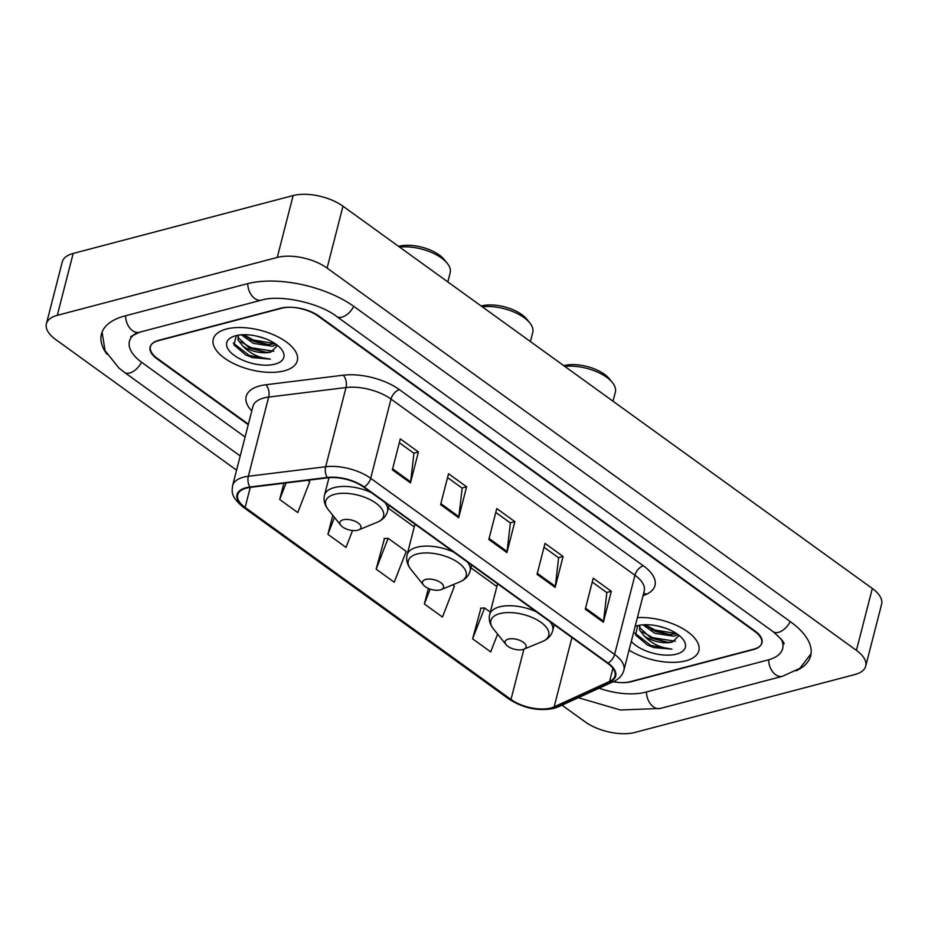 <?xml version="1.0" encoding="UTF-8"?>
<svg xmlns="http://www.w3.org/2000/svg" width="928" height="928" viewBox="0 0 928 928"><rect width="100%" height="100%" fill="white"/><g stroke="black" fill="none" stroke-linecap="round" stroke-linejoin="round"><path stroke-width="1.39" d="M613.304 681.662A27.109 12.69 -165.6 0 0 631.284 681.697L753.49 649.542A27.109 12.69 -165.6 0 0 761.656 643.22A27.109 12.69 -165.6 0 0 754.696 631.4L318.2 316.158A27.109 12.69 -165.6 0 0 280.824 308.177L158.63 340.344A27.109 12.69 -165.6 0 0 150.452 346.666A27.109 12.69 -165.6 0 0 157.412 358.486L248.379 424.177M135.511 333.535A48.801 22.829 -165.6 0 0 129.444 341.272A48.801 22.829 -165.6 0 0 141.984 362.546L245.085 437.007M599.059 688.193A48.801 22.829 -165.6 0 0 645.76 692.149L767.955 659.982A48.801 22.829 -165.6 0 0 782.664 648.614A48.801 22.829 -165.6 0 0 781.074 638.905M561.997 705.176L585.023 721.798A36.146 16.913 -165.6 0 0 634.856 732.447L854.816 674.552A36.146 16.913 -165.6 0 0 865.708 666.13A36.146 16.913 -165.6 0 0 856.428 650.366L327.097 268.076A36.146 16.913 -165.6 0 0 277.252 257.439L57.292 315.334A36.146 16.913 -165.6 0 0 46.4 323.756A36.146 16.913 -165.6 0 0 55.68 339.52L236.57 470.16M865.708 666.13L881.6 604.244A36.146 16.913 -165.6 0 0 872.32 588.48L342.977 206.202A36.146 16.913 -165.6 0 0 293.144 195.553L73.184 253.448A36.146 16.913 -165.6 0 0 62.292 261.87L46.4 323.756M796.12 670.805A77.708 36.366 -165.6 0 0 810.666 655.806A77.708 36.366 -165.6 0 0 790.714 621.922L354.218 306.681A77.708 36.366 -165.6 0 0 247.057 283.794L124.862 315.961A77.708 36.366 -165.6 0 0 101.442 334.08A77.708 36.366 -165.6 0 0 106.975 354.229M685.757 660.829A43.372 20.3 -165.6 0 0 698.83 650.714A43.372 20.3 -165.6 0 0 680.943 627.606A43.372 20.3 -165.6 0 0 637.408 617.607A43.372 20.3 -165.6 0 1 680.943 627.606A43.372 20.3 -165.6 0 1 698.83 650.714A43.372 20.3 -165.6 0 1 685.757 660.829A43.372 20.3 -165.6 0 1 629.045 650.145A43.372 20.3 -165.6 0 0 685.757 660.829M284.235 370.852A43.372 20.3 -165.6 0 0 297.308 360.737A43.372 20.3 -165.6 0 0 274.41 335.17A43.372 20.3 -165.6 0 0 226.351 329.046A43.372 20.3 -165.6 0 0 213.278 339.161A43.372 20.3 -165.6 0 0 236.188 364.739A43.372 20.3 -165.6 0 0 284.235 370.852A43.372 20.3 -165.6 0 0 297.308 360.737A43.372 20.3 -165.6 0 0 274.41 335.17A43.372 20.3 -165.6 0 0 226.351 329.046A43.372 20.3 -165.6 0 0 213.278 339.161A43.372 20.3 -165.6 0 0 236.188 364.739A43.372 20.3 -165.6 0 0 284.235 370.852M550.872 707.983A28.919 13.526 14.4 0 1 510.992 699.468L245.12 507.454A28.919 13.526 14.4 0 1 237.696 494.844A28.919 13.526 14.4 0 1 250.282 487.374L327.619 477.827A28.919 13.526 14.4 0 1 363.625 487.072L607.562 663.242A28.919 13.526 14.4 0 1 614.986 675.851A28.919 13.526 14.4 0 1 609.557 681.442L554.144 706.834A28.919 13.526 14.4 0 1 550.872 707.983M551.348 708.331A29.638 13.874 -165.6 0 0 554.712 707.148L610.114 681.755A29.638 13.874 -165.6 0 0 608.072 663.102L364.147 486.933A29.638 13.874 -165.6 0 0 327.236 477.456L249.887 487.014A29.638 13.874 -165.6 0 0 244.609 507.593L510.481 699.608A29.638 13.874 -165.6 0 0 551.348 708.331M480.948 608.165L472.607 638.824L490.692 651.885L497.594 634.114M384.482 538.507L376.142 569.166L394.238 582.227L406.22 551.371L388.124 538.31L384.006 538.53M613.106 681.755A27.109 12.69 -165.6 0 0 630.344 681.651L753.826 649.148A27.109 12.69 -165.6 0 0 762.004 642.826A27.109 12.69 -165.6 0 0 755.032 631.005L319.151 316.216A27.109 12.69 -165.6 0 0 281.764 308.224L158.282 340.727A27.109 12.69 -165.6 0 0 150.116 347.049A27.109 12.69 -165.6 0 0 157.076 358.869L248.24 424.711M392.358 469.835L400.304 438.898L418.4 451.959L410.454 482.896L392.358 469.835M537.057 574.339L545.003 543.39L563.087 556.452L555.141 587.401L537.057 574.339M585.29 609.162L593.236 578.225L611.32 591.287L603.374 622.224L585.29 609.162M440.591 504.67L448.537 473.732L466.622 486.794L458.676 517.731L440.591 504.67M488.824 539.504L496.77 508.556L514.854 521.629L506.908 552.566L488.824 539.504M283.864 483.233L279.688 499.496L297.772 512.558L309.755 481.702L307.783 480.275M428.376 588.422L424.374 603.989L442.459 617.05L454.442 586.194L452.597 584.872M332.804 515.307L327.909 534.331L346.005 547.392L352.547 530.538M514.854 521.629L510.238 522.835M495.784 512.407L510.377 522.951L507.106 551.51A7.227 4.106 125.8 0 1 506.908 552.566M466.622 486.794L462.005 488.012M447.551 477.572L462.156 488.116L458.884 516.676A7.227 4.106 125.8 0 1 458.676 517.731M611.32 591.287L606.692 592.505M592.25 582.065L606.842 592.609L603.571 621.18A7.227 4.106 125.8 0 1 603.374 622.224M563.087 556.452L558.459 557.67M544.017 547.242L558.61 557.774L555.338 586.345A7.227 4.106 125.8 0 1 555.141 587.401M418.4 451.959L413.772 453.177M399.318 442.737L413.923 453.282L410.652 481.841A7.227 4.106 125.8 0 1 410.454 482.896M376.142 569.166L388.124 538.31M424.374 603.989L430.151 589.106M472.607 638.824L484.59 607.968L490.297 612.097M484.59 607.968L480.472 608.188M327.909 534.331L334.486 517.406M279.688 499.496L286.114 482.954M678.113 634.648L673.925 636.237L654.843 633.337L642.953 624.811M676.732 633.673L669.239 634.624L655.342 631.411L644.983 624.706M665.643 628.221L657.859 626.017M637.803 625.576L635.494 634.891L647.28 644.96L653.857 647.616L671.907 649.124C660.898 648.069 651.688 643.707 644.264 636.028A20.428 9.558 -165.6 0 0 672.429 642.037L667.255 642.362L650.911 638.035L640.065 628.012L639.612 625.205M644.264 636.028L639.566 629.95L639.578 625.217M631.295 641.387A29.464 13.792 -165.6 0 0 676.477 654.124A29.464 13.792 -165.6 0 0 682.846 639.079A29.464 13.792 -165.6 0 0 637.165 625.739A29.464 13.792 -165.6 0 0 635.158 626.354M672.429 642.037L679.157 635.448M671.907 649.124L650.853 645.47L634.787 633.082M675.364 641.225L652.848 637.733L642.489 631.898M676.593 633.58L654.832 629.996L645.192 624.706M653.857 647.616L647.257 644.948M668.16 642.385L650.099 637.617M670.155 634.648L652.082 629.892M613.014 401.221L615.368 392.068A33.884 15.857 -165.6 0 0 612.48 382.661L609.476 378.926A29.371 13.746 -165.6 0 0 563.946 365.632A29.371 13.746 -165.6 0 0 563.795 365.667M508.382 639.09A10.846 5.069 -165.6 0 0 506.038 644.635A10.846 5.069 -165.6 0 0 522.847 649.542A10.846 5.069 -165.6 0 0 523.856 649.206A10.846 5.069 -165.6 0 0 522.8 641.921A10.846 5.069 -165.6 0 0 508.382 639.09M612.48 382.661A33.884 15.857 -165.6 0 0 564.839 366.421M530.422 341.562L532.765 332.421A33.884 15.857 -165.6 0 0 529.876 323.014L526.884 319.278A29.371 13.746 -165.6 0 0 481.342 305.973A29.371 13.746 -165.6 0 0 481.191 306.02M425.778 579.443A10.846 5.069 -165.6 0 0 423.435 584.988A10.846 5.069 -165.6 0 0 440.255 589.895A10.846 5.069 -165.6 0 0 441.264 589.558A10.846 5.069 -165.6 0 0 440.208 582.274A10.846 5.069 -165.6 0 0 425.778 579.443M529.876 323.014A33.884 15.857 -165.6 0 0 482.235 306.774M447.83 281.915L450.173 272.774A33.884 15.857 -165.6 0 0 447.284 263.355L444.28 259.62A29.371 13.746 -165.6 0 0 398.75 246.326A29.371 13.746 -165.6 0 0 398.599 246.361M343.186 519.796A10.846 5.069 -165.6 0 0 340.843 525.329A10.846 5.069 -165.6 0 0 357.651 530.248A10.846 5.069 -165.6 0 0 358.66 529.911A10.846 5.069 -165.6 0 0 357.616 522.626A10.846 5.069 -165.6 0 0 343.186 519.796M447.284 263.355A33.884 15.857 -165.6 0 0 399.643 247.115M276.59 344.671L272.403 346.26L253.321 343.36L241.431 334.834M275.21 343.696L267.716 344.648L253.82 341.423L243.461 334.73M264.12 338.244L256.337 336.029M236.28 335.588L233.972 344.914L245.758 354.983L252.335 357.628L270.384 359.148C259.376 358.092 250.166 353.719 242.742 346.04A20.428 9.558 -165.6 0 0 270.906 352.06L265.733 352.373L249.388 348.058L238.542 338.024L238.09 335.228M242.742 346.04L238.044 339.961L238.055 335.24M274.955 364.147A29.464 13.792 -165.6 0 0 281.323 349.09A29.464 13.792 -165.6 0 0 235.642 335.75A29.464 13.792 -165.6 0 0 232.905 336.667A29.464 13.792 -165.6 0 0 235.747 356.445A29.464 13.792 -165.6 0 0 274.955 364.147M270.906 352.06L277.634 345.471M270.384 359.148L249.33 355.482L233.264 343.093M273.841 351.236L251.326 347.745L240.967 341.922M275.071 343.604L253.309 340.019L243.67 334.73M252.335 357.628L245.734 354.972M266.638 352.396L248.576 347.64M268.633 344.671L250.56 339.903M240.213 455.961L124.422 372.337A14.454 8.213 -54.2 0 0 141.52 362.21M125.547 315.775A14.454 9.79 75.3 0 0 132.518 330.658A14.454 9.79 75.3 0 0 139.386 332.27L261.58 300.104C279.27 294.42 318.919 302.54 336.655 316.471L773.152 631.701C781.492 639.114 785.053 643.232 783.847 644.044L783.858 643.974M247.741 283.62A14.454 9.79 75.3 0 0 254.724 298.503A14.454 9.79 75.3 0 0 261.58 300.104M353.754 306.344A14.454 8.213 125.8 0 1 336.655 316.471M790.238 621.574A14.454 8.213 125.8 0 1 773.152 631.701M811.072 653.741L799.878 668.322L782.478 676.292A14.454 9.79 -104.7 0 1 775.611 674.691A14.454 9.79 -104.7 0 1 768.639 659.796M782.478 676.292L660.272 708.458A14.454 9.79 -104.7 0 1 653.416 706.858A14.454 9.79 -104.7 0 1 646.445 691.975M73.184 253.448L57.292 315.334M293.144 195.553L277.252 257.439M342.977 206.202L327.097 268.076M872.32 588.48L856.428 650.366M510.992 699.468L523.902 649.182M251.766 410.965A45.182 21.147 14.4 0 1 259.794 385.897A45.182 21.147 14.4 0 1 265.826 384.76L343.174 375.214A45.182 21.147 14.4 0 1 399.434 389.656L643.371 565.825A45.182 21.147 14.4 0 1 646.48 594.256L642.988 595.857M249.887 487.014A9.036 5.139 -97 0 1 248.333 476.284L268.668 397.08A36.146 16.913 -165.6 0 0 263.83 397.984A36.146 16.913 -165.6 0 0 252.938 406.418L232.603 485.622A36.146 16.913 14.4 0 1 248.333 476.284L325.67 466.738A36.146 16.913 14.4 0 1 370.678 478.291L614.614 654.46A9.036 5.139 125.8 0 1 608.072 663.102M244.609 507.593A9.036 5.139 125.8 0 1 243.02 507.013L508.892 699.028C523.253 708.273 538.24 711.405 553.865 708.424L558.412 706.823A9.036 6.914 -114.6 0 1 554.712 707.148M364.147 486.933A9.036 5.139 -54.2 0 0 370.678 478.291L391.013 399.086A36.146 16.913 -165.6 0 0 346.005 387.533L268.668 397.08A9.036 5.139 83 0 0 265.826 384.76M327.236 477.456A9.036 5.139 -97 0 1 325.67 466.738L346.005 387.533A9.036 5.139 83 0 0 343.174 375.214M558.412 706.823L613.814 681.43A9.036 6.914 -114.6 0 1 610.114 681.755M643.371 565.825A9.036 5.139 125.8 0 0 634.949 575.256L614.614 654.46A36.146 16.913 14.4 0 1 623.894 670.225L644.229 591.008A36.146 16.913 -165.6 0 0 634.949 575.256L391.013 399.086A9.036 5.139 125.8 0 1 399.434 389.656M508.892 699.028A9.036 5.139 -54.2 0 0 510.481 699.608M646.48 594.256A9.036 6.914 65.4 0 0 643.638 593.317M245.12 507.454L250.282 487.374M388.333 508.184L414.259 526.907M470.925 567.832L496.851 586.566M554.144 706.834L571.95 637.524M609.557 681.442L612.921 668.334M489.079 538.495L507.106 551.51M537.312 573.33L555.338 586.345M585.545 608.153L603.571 621.18M440.858 503.66L458.884 516.676M392.625 468.826L410.652 481.841M554.225 624.73L552.717 630.646C551.325 635.599 547.926 639.218 542.509 641.492A29.882 13.978 -165.6 0 0 539.62 621.424A29.882 13.978 -165.6 0 0 499.856 613.617A29.882 13.978 -165.6 0 0 493.406 628.882L506.038 644.635M536.43 611.865A32.526 15.219 -165.6 0 0 499.496 606.877A32.526 15.219 -165.6 0 0 489.694 614.464C488.522 619.475 489.764 624.277 493.406 628.882M552.717 630.646A32.526 15.219 -165.6 0 0 549.968 621.656M471.633 565.071L470.113 570.987C468.721 575.94 465.322 579.559 459.917 581.844A29.882 13.978 -165.6 0 0 457.028 561.776A29.882 13.978 -165.6 0 0 417.264 553.97A29.882 13.978 -165.6 0 0 410.802 569.235L423.435 584.988M453.838 552.218A32.526 15.219 -165.6 0 0 416.904 547.23A32.526 15.219 -165.6 0 0 407.102 554.805C405.93 559.816 407.16 564.63 410.802 569.235M470.113 570.987A32.526 15.219 -165.6 0 0 467.376 561.997M389.041 505.424L387.521 511.34C386.129 516.293 382.73 519.912 377.325 522.197A29.882 13.978 -165.6 0 0 374.425 502.129A29.882 13.978 -165.6 0 0 334.672 494.322A29.882 13.978 -165.6 0 0 328.21 509.588L340.843 525.329M371.235 492.571A32.526 15.219 -165.6 0 0 334.312 487.571A32.526 15.219 -165.6 0 0 324.498 495.158C323.338 500.169 324.568 504.983 328.21 509.588M387.521 511.34A32.526 15.219 -165.6 0 0 384.784 502.35M660.272 708.458L620.403 709.99L578.318 697.705M102.08 332.085L105.05 350.656L118.854 367.952L124.422 372.337M130.639 336.632L139.386 332.27M613.814 681.43C619.138 678.948 622.502 675.213 623.894 670.225M232.603 485.622C232.058 491.353 230.063 495.97 243.02 507.013M497.57 583.805L489.694 614.464M523.856 649.206L542.509 641.492M414.967 524.158L407.102 554.805M441.264 589.558L459.917 581.844M328.988 477.688L324.498 495.158M358.66 529.911L377.325 522.197"/></g></svg>

